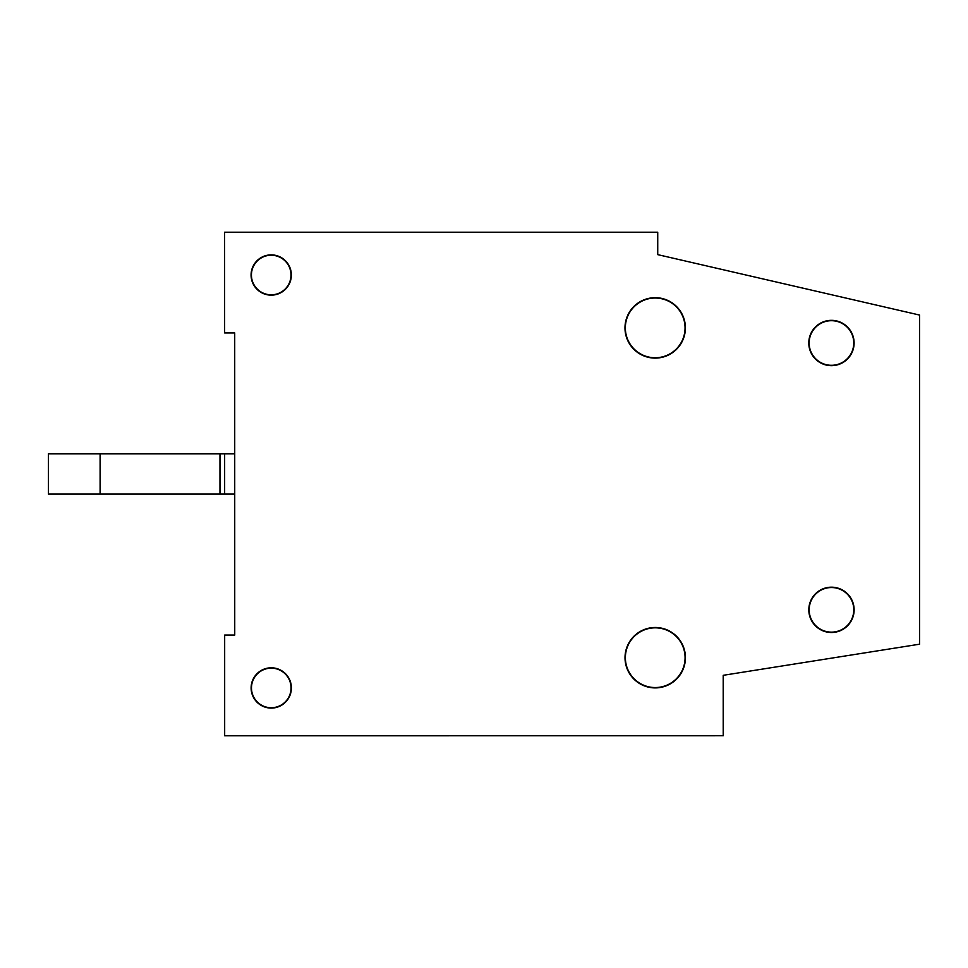 <?xml version="1.0" encoding="UTF-8"?>
<svg xmlns="http://www.w3.org/2000/svg" width="968" height="968" viewBox="0 0 968 968"><rect width="100%" height="100%" fill="white"/><g stroke="black" fill="none" stroke-linecap="round" stroke-linejoin="round"><path stroke-width="1.45" d="M229.67 332.931L234.716 332.931L234.716 350.549M234.728 511.661L234.74 635.068L224.673 635.068L224.673 735.789L723.217 735.74L224.673 735.789M657.732 254.632L657.732 232.223L224.624 232.211L224.637 332.931L234.716 332.931L234.74 635.068M224.649 494.067L224.649 453.786L48.4 453.786L48.4 494.067L234.728 494.067M224.649 453.786L234.728 453.786M100.103 453.786L100.103 494.067M219.978 453.786L219.978 494.067M291.392 687.945A20.146 20.146 0 0 0 271.246 667.799A20.146 20.146 0 0 0 251.111 687.945A20.146 20.146 0 0 0 271.258 708.092A20.146 20.146 0 0 0 291.392 687.945M291.041 687.945A19.784 19.784 0 0 0 271.246 668.162A19.784 19.784 0 0 0 251.474 687.945A19.784 19.784 0 0 0 271.258 707.729A19.784 19.784 0 0 0 291.041 687.945M685.441 657.695A30.214 30.214 0 0 0 655.227 627.482A30.214 30.214 0 0 0 625.013 657.695A30.214 30.214 0 0 0 655.227 687.909A30.214 30.214 0 0 0 685.441 657.695M685.078 657.695A29.851 29.851 0 0 0 655.227 627.833A29.851 29.851 0 0 0 625.376 657.695A29.851 29.851 0 0 0 655.227 687.546A29.851 29.851 0 0 0 685.078 657.695M685.404 327.886A30.214 30.214 0 0 0 655.191 297.684A30.214 30.214 0 0 0 624.977 327.898A30.214 30.214 0 0 0 655.203 358.112A30.214 30.214 0 0 0 685.404 327.886M685.054 327.886A29.851 29.851 0 0 0 655.191 298.035A29.851 29.851 0 0 0 625.34 327.898A29.851 29.851 0 0 0 655.203 357.749A29.851 29.851 0 0 0 685.054 327.886M854.127 609.84A22.663 22.663 0 0 0 831.464 587.177A22.663 22.663 0 0 0 808.812 609.84A22.663 22.663 0 0 0 831.476 632.503A22.663 22.663 0 0 0 854.127 609.84M853.776 609.84A22.3 22.3 0 0 0 831.464 587.54A22.3 22.3 0 0 0 809.175 609.84A22.3 22.3 0 0 0 831.476 632.14A22.3 22.3 0 0 0 853.776 609.84M854.103 342.999A22.663 22.663 0 0 0 831.439 320.335A22.663 22.663 0 0 0 808.788 342.999A22.663 22.663 0 0 0 831.451 365.662A22.663 22.663 0 0 0 854.103 342.999M853.752 342.999A22.3 22.3 0 0 0 831.439 320.698A22.3 22.3 0 0 0 809.151 342.999A22.3 22.3 0 0 0 831.451 365.299A22.3 22.3 0 0 0 853.752 342.999M291.356 275.021A20.146 20.146 0 0 0 271.209 254.874A20.146 20.146 0 0 0 251.075 275.021A20.146 20.146 0 0 0 271.221 295.155A20.146 20.146 0 0 0 291.356 275.021M290.993 275.021A19.784 19.784 0 0 0 271.209 255.237A19.784 19.784 0 0 0 251.426 275.021A19.784 19.784 0 0 0 271.221 294.804A19.784 19.784 0 0 0 290.993 275.021M657.732 232.211L657.72 254.632L919.564 315.06L919.6 644.192L723.205 675.313L723.217 735.74"/></g></svg>

